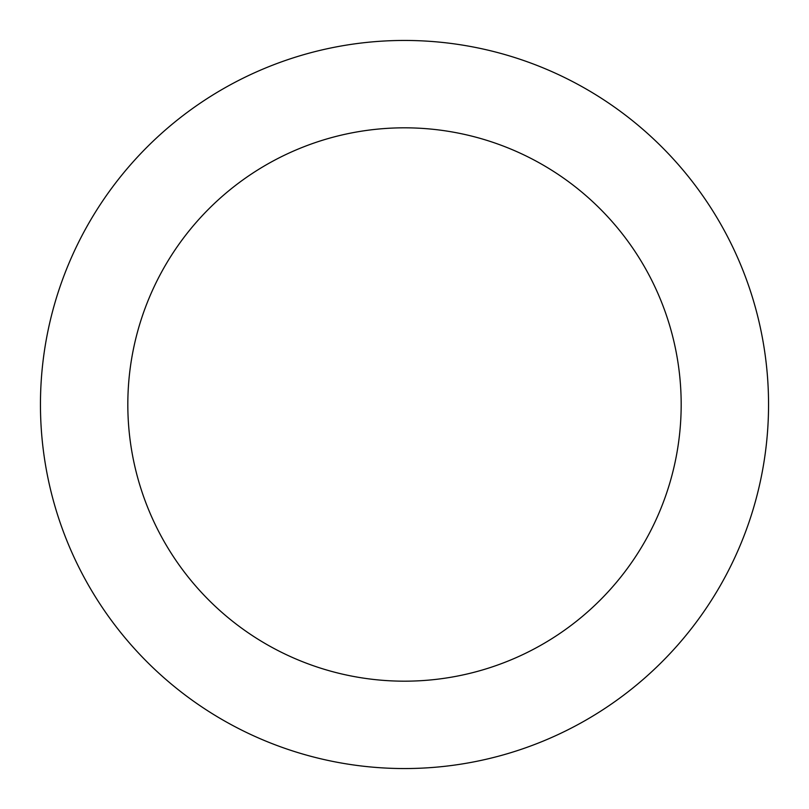 <?xml version="1.0" encoding="UTF-8"?>
<svg xmlns="http://www.w3.org/2000/svg" width="809" height="809" viewBox="0 0 809 809"><rect width="100%" height="100%" fill="white"/><g stroke="black" fill="none" stroke-linecap="round" stroke-linejoin="round"><path stroke-width="1.21" d="M681.178 404.5A276.678 276.678 0 0 0 404.5 127.822A276.678 276.678 0 0 0 127.822 404.5A276.678 276.678 0 0 0 404.5 681.178A276.678 276.678 0 0 0 681.178 404.5M40.45 404.5A364.05 364.05 0 0 1 404.5 40.45A364.05 364.05 0 0 1 768.55 404.5A364.05 364.05 0 0 1 404.5 768.55A364.05 364.05 0 0 1 40.45 404.5"/></g></svg>
